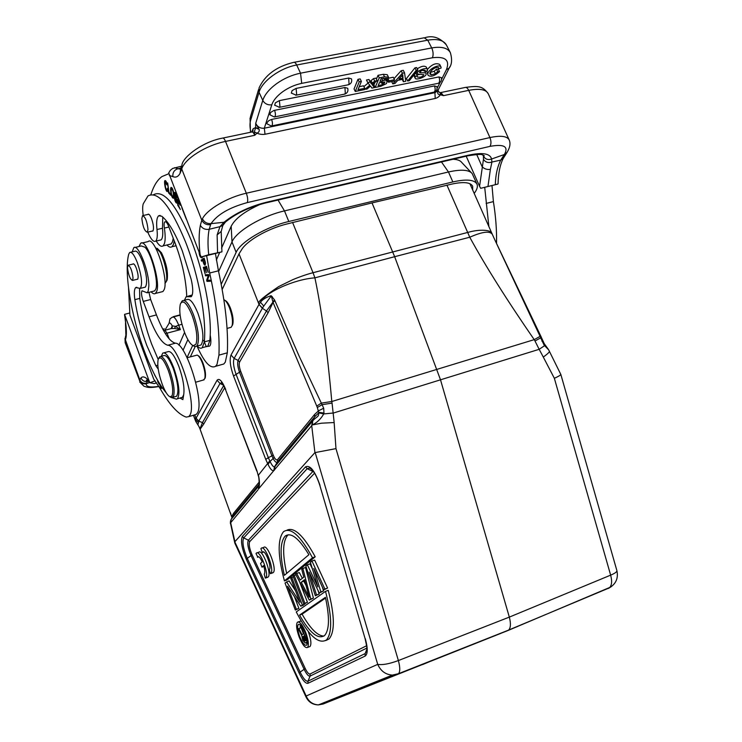 <?xml version="1.0" encoding="UTF-8"?>
<svg xmlns="http://www.w3.org/2000/svg" width="742" height="742" viewBox="0 0 742 742"><rect width="100%" height="100%" fill="white"/><g stroke="black" fill="none" stroke-linecap="round" stroke-linejoin="round"><path stroke-width="1.11" d="M258.977 304.387L262.464 308.097L234.129 358.423C232.886 361.79 233.507 367.021 236.002 374.098L268.335 457.675L265.757 459.4L268.029 464.399C270.199 468.953 272.11 471.049 273.761 470.669L312.317 424.934L321.444 423.2L334.169 422.541L332.064 403.119L322.084 404.687L317.335 407.516L318.633 412.246L323.976 413.09L323.688 408.23L318.578 410.78L314.738 414.314L314.636 416.846L318.652 412.867C318.949 417.375 316.686 416.234 312.744 420.853L311.696 425.463L314.914 452.62L335.968 448.622L398.371 660.556C400.161 667.225 400.226 671.603 398.547 673.68L323.058 704.037L499.811 633.77M432.28 660.547L422.569 664.6M499.858 633.751L508.66 630.06M267.695 577.183L268.094 577.044C272.11 574.271 262.288 548.273 258.763 552.289L257.122 552.864M295.492 590.688L289.046 580.875L285.021 583.008L295.335 610.045L296.373 609.312L287.553 586.217L300.751 606.195L303.311 605.249L304.758 603.682M295.335 610.045L298.896 608.375L294.379 596.54M303.793 604.034L304.888 603.265L294.231 575.495L293.183 576.348L303.793 604.034L307.466 602.309L299.582 581.774M302.346 578.296L299.304 572.546L296.707 573.473L300.158 580.021L303.803 577.146L301.762 569.355L302.866 568.455L310.805 599.054L313.421 598.089L305.509 567.509L302.866 568.455M296.707 573.473L295.641 574.345L309.303 600.12L313.421 598.089M323.66 589.918L327.593 588.054L314.654 560.08L311.955 561.045L324.875 589.055L323.66 589.918L313.81 568.455L320.859 591.912L319.273 593.034L309.191 572.11L316.537 594.982L315.369 595.807L305.843 566.025L307.355 564.792L317.91 586.913L310.406 562.306L311.955 561.045M319.273 593.034L323.54 590.92L322.445 587.256M315.369 595.807L319.19 594.008L318.095 590.595M312.382 568.78L310.017 563.837L307.355 564.792M284.427 580.903L312.503 557.78C300.38 535.585 290.716 526.885 283.527 531.68C277.425 539.323 277.721 555.73 284.427 580.903L286.941 579.994L315.211 556.815C303.636 535.566 294.184 526.69 286.876 530.215M325.729 640.578L329.068 638.964C335.022 631.804 334.744 615.6 328.233 590.354L325.525 591.346C332.054 616.621 332.36 632.824 326.443 639.975C318.411 644.668 308.357 635.319 296.262 611.927L325.525 591.346M309.201 646.801L310.063 646.477C311.575 644.149 311 639.242 308.357 631.739L308.264 631.488M301.15 620.998L298.265 621.879M272.806 572.713L273.214 572.574C277.36 569.689 267.361 543.292 263.716 547.429L262.074 547.995M164.863 330.264L169.018 323.401L170.039 318.772L172.469 317.168C174.194 316.491 176.271 319.162 178.701 325.182L175.566 326.397L172.32 325.849L172.218 327.76M158.844 386.359C150.264 387.723 146.044 386.851 146.193 383.725L147.472 381.379C144.43 381.889 142.26 380.729 140.971 377.91L139.811 379.885C141.156 382.612 143.354 383.716 146.397 383.178M139.811 379.876L139.589 380.6C140.961 383.234 143.169 384.282 146.193 383.725M146.211 383.762L149.615 382.464M148.307 381.165L147.482 381.397L146.359 380.414C146.239 379.561 147.408 380.34 149.875 382.761L154.29 383.577L156.645 382.909M125.88 334.753L126.01 337.499C126.548 334.178 126.474 329.596 125.778 323.744L124.591 314.96M154.67 375.044L156.534 378.374M161.626 386.767L161.394 387.547L159.984 384.254M159.641 383.697L159.697 384.106C160.291 387.009 160.949 388.456 161.691 388.456L161.988 387.296M157.712 380.748L157.545 380.173M158.695 382.149L159.011 382.668M158.667 382.751L157.703 380.767M157.156 379.477L157.925 381.23M157.638 381.314L158.983 384.106L159.038 382.714M158.983 357.829L159.725 356.726C162.275 355.539 165.522 359.861 169.454 369.692C173.721 382.084 175.047 391.006 173.452 396.46L171.439 397.61L170.141 396.868C167.72 395.857 165.067 391.618 162.192 384.18C158.454 373.467 157.109 365.277 158.148 359.601L158.334 359.072C160.532 355.78 163.843 359.545 168.267 370.36C172.311 382.121 173.582 390.589 172.079 395.783L170.168 396.877L171.439 397.61M175.437 396.58L176.596 396.247C179.11 391.878 178.006 382.677 173.285 368.626C169.343 358.803 166.087 354.49 163.509 355.687L160.866 356.41M127.485 267.695L128.014 265.274C130.416 266.304 132.095 270.57 133.05 278.055L132.521 280.42C130.128 279.4 128.449 275.161 127.485 267.695M136.973 279.317L137.613 279.289C138.606 277.508 138.188 273.835 136.343 268.279C135.025 264.968 133.922 263.512 133.041 263.911L132.874 264.087M166.254 392.824C158.834 384.115 151.591 370.341 144.505 351.504C131.362 316.704 123.803 272.147 128.728 254.228L129.674 252.484C131.724 251.538 134.283 254.923 137.353 262.64C141.666 275.653 142.659 284.232 140.331 288.378L135.74 287.553C134.228 289.018 133.931 293.053 134.849 299.657C137.196 314.942 141.175 330.199 146.786 345.429L155.839 365.713L158.222 369.117M161.357 356.281L162.711 353.136C165.614 351.791 169.278 356.642 173.711 367.689C179.026 383.503 180.269 393.863 177.431 398.769L176.475 399.159L171.708 397.666M181.475 397.712L182.449 397.313L183.71 394.698C184.684 387.769 183.051 378.29 178.803 366.26C174.37 355.242 170.679 350.409 167.738 351.764L164.01 352.784M158.194 359.453L151.656 344.112C146.044 328.91 142.084 313.68 139.774 298.405L139.57 288.638M144.393 287.358L145.367 287.117C147.741 282.971 146.768 274.392 142.464 261.407C139.385 253.699 136.806 250.323 134.729 251.278L130.629 252.252M179.954 398.037L182.875 399.632L183.71 394.698M203.336 380.034L204.801 378.578C205.543 374.858 204.727 369.664 202.371 363.005C200.563 358.451 198.847 355.808 197.205 355.084L187.123 357.727M205.015 378.318L205.256 377.697C205.951 374.2 205.182 369.321 202.974 363.079C201.277 358.803 199.663 356.327 198.123 355.641L198.077 355.613M286.523 581.784L299.935 602.291L290.762 578.324L291.792 577.48L302.356 605.055L300.751 606.195M298.896 608.375L296.373 609.312M304.925 604.109L302.356 605.055M293.396 576.905L291.792 577.48M307.466 602.309L304.888 603.265M295.928 574.883L294.231 575.495M301.252 582.266L309.126 597.18L304.545 579.697L301.252 582.266L304.786 580.596M306.066 585.484L303.858 581.32M309.303 600.12L310.805 599.054M319.19 594.008L316.537 594.982M323.54 590.92L320.859 591.912M327.593 588.054L324.875 589.055M286.653 573.408C282.322 553.764 282.683 541.029 287.748 535.214L288.35 534.75M308.895 554.719C298.84 538.136 290.929 531.94 285.141 536.114C280.031 542.087 279.771 555.155 284.362 575.328L308.895 554.719M315.211 556.815L312.503 557.78M325.571 598.071L302.087 614.153C310.286 628.678 317.576 635.977 323.976 636.052M299.555 615.099C309.766 632.963 318.095 639.789 324.56 635.551C329.448 629.995 329.736 617.251 325.404 597.338L299.555 615.099L302.087 614.153M304.443 636.46L302.495 637.202L302.569 637.934L304.693 637.128M302.569 637.934L302.847 638.936L305.064 638.092M302.847 638.936L303.218 639.892L305.426 639.038M303.218 639.892L303.654 640.791L305.787 639.975M303.654 640.791L304.062 641.329L305.852 640.643M304.062 641.329L306.001 640.55L304.174 635.764L302.495 637.202M304.303 636.089L302.615 636.729M298.868 628.483L302.05 634.725L303.45 633.853L300.9 627.166L301.391 626.851L307.114 641.849L305.12 643.036L302.727 640.188L301.808 635.662L298.303 628.854L301.085 627.649M307.309 642.201L305.12 643.036M301.92 626.647L301.391 626.851M307.188 643.898L306.01 642.693M300.222 627.973L300.241 624.783M299.703 636.525C302.421 643.045 304.73 645.93 306.622 645.15C307.847 643.258 307.373 639.233 305.212 633.084C302.476 626.563 300.176 623.697 298.321 624.486C297.088 626.396 297.551 630.403 299.703 636.525M299.109 636.896C296.475 629.429 295.919 624.532 297.412 622.204C299.685 621.23 302.486 624.736 305.825 632.703C308.477 640.207 309.052 645.123 307.55 647.441C305.24 648.378 302.421 644.863 299.109 636.896M496.537 243.543C496.806 230.178 495.758 216.2 493.393 201.601L491.992 185.519M484.702 187.309L488.876 226.579M497.789 184.09L480.677 188.301L497.789 184.09M500.739 160.124L491.9 162.044L491.575 159.048C488.023 160.226 485.296 159.27 483.404 156.172L483.459 159.354C485.435 162.257 488.245 163.166 491.918 162.071L490.388 169.371C487.077 169.825 484.331 168.935 482.133 166.69L476.689 154.475M483.459 159.354L479.564 186.307L466.199 156.182M394.512 79.737L389.086 80.832L388.465 82.223L393.891 81.128L394.512 79.737L393.269 77.242L388.465 78.207M388.103 78.856L389.086 80.832M388.465 82.223L387.25 79.756M438.262 67.485L438.93 68.783L438.791 67.949C435.628 65.407 428.162 72.716 430.212 74.2L431.26 74.849L430.202 72.772M434.209 71.278L435.452 73.727L437.687 71.649L436.444 69.201L434.209 71.278L430.314 72.438M437.678 71.649L439.552 71.603L438.299 69.154L436.426 69.201M439.552 71.603C434.562 76.036 430.74 77.27 428.078 75.285C425.75 70.657 439.06 63.246 440.952 66.928L441.119 68.041L438.93 68.783M440.952 66.928L439.7 64.471C436.175 62.625 432.085 64.257 427.429 69.368M426.761 71.019L428.078 75.285M431.26 74.849L435.452 73.727M382.881 80.739L384.746 80.229L386.397 78.216L381.119 78.735L379.997 81.323L382.881 80.748L381.815 78.587M384.746 80.229L383.744 78.198M381.982 82.139L379.366 82.798M382.538 82.037L383.642 84.263L384.94 82.01M384.931 82.019L379.422 82.668L378.142 85.618L382.547 84.709L381.397 82.362M382.557 84.699L383.633 84.254M385.942 80.618L387.222 81.342L386.415 83.614M386.424 83.614L380.767 86.304L375.146 87.445L373.922 84.94L375.007 82.399M376.407 79.125L378.021 75.341L379.264 77.864L375.146 87.445M379.264 77.864L384.551 76.806L388.493 77.187L385.933 80.628M378.021 75.341L383.299 74.293L387.25 74.682L388.493 77.187M420.26 71.399L420.992 72.837L419.518 72.54L419.62 72.039C421.577 70.267 423.469 69.794 425.324 70.62L425.333 71.38L424.721 70.175M420.992 72.837C424.452 72.633 426.131 72.864 426.01 73.532C427.577 76.5 415.705 80.795 415.149 78.123L413.934 75.703M426.01 73.532L424.758 71.074L422.643 70.304M415.158 78.123L415.251 76.435L414.277 74.497M413.767 75.137L415.14 78.086M414.88 73.746L416.039 73.449L417.282 75.925L415.251 76.435M417.282 75.925L417.227 76.973C420.417 77.613 422.643 76.853 423.886 74.701L420.315 74.339M420.51 74.33L416.791 74.951M420.297 74.376L418.534 74.265M418.525 74.283L417.449 73.634C415.891 71.074 426.631 66.78 427.466 69.442L426.214 66.975C424.22 65.556 421.233 66.177 417.264 68.83M427.466 69.442L427.373 70.87L425.333 71.38M417.867 70.026L416.206 70.36L407.664 81.008L409.324 80.674L417.867 70.026L416.614 67.541L414.954 67.865L416.206 70.36M407.664 81.008L406.43 78.541L414.954 67.865M372.614 84.338L374.413 87.593L371.937 88.094L370.546 86.035L366.956 89.096L364.35 89.281M374.413 87.593L372.187 84.681L377.159 80.655L374.719 81.147L372.289 83.141L371.056 80.628L370.193 81.342M370.239 82.037L369.006 79.515L366.465 80.015L367.698 82.547L370.239 82.037L371.417 83.865L372.289 83.141M367.698 82.547L369.766 85.228L364.498 89.596M371.417 83.865L369.006 79.515M371.056 80.628L373.476 78.624L374.719 81.147M377.159 80.655L375.916 78.133L373.476 78.624M363.895 86.573L368.106 83.067M364.749 88.326L357.987 89.689L361.391 81.425L359.202 81.861L355.279 91.461L364.192 89.661L364.749 88.326L363.524 85.812L359.23 86.675M361.391 81.425L360.148 78.884L357.969 79.32L359.202 81.861M355.279 91.461L354.055 88.938L357.969 79.32M433.588 92.24L434.107 92.138C435.368 90.914 435.498 88.836 434.478 85.905L271.6 119.443L268.817 120.621L266.907 122.782L266.953 123.821L271.359 126.001M434.478 85.905L436.88 86.656M438.003 83.364L438.531 83.262C439.83 82.01 439.96 79.904 438.93 76.927L273.946 110.465L270.58 112.487L269.865 114.778L274.299 116.976M438.93 76.927L441.351 77.715M274.688 105.253L275.365 102.823L279.4 100.624L344.937 87.5L347.729 88.289M291.346 93.14L292.07 90.617L296.132 88.4L348.675 78.031L351.495 78.865M403.017 78.142L402.739 74.617L398.973 78.949L403.017 78.142L401.858 75.805M397.768 80.322L403.138 79.246L403.407 81.731L405.781 81.249L404.538 72.827L402.387 73.254L392.787 83.874L395.032 83.419L397.768 80.322M404.538 72.827L403.286 70.332L401.144 70.759L402.387 73.254M403.407 81.731L402.257 79.422M392.787 83.874L391.646 81.583M401.144 70.759L393.993 78.689M181.373 166.264L181.41 170.011L180.056 173.378L180.807 167.933M211.08 223.592C207.176 223.899 204.291 222.312 202.427 218.807L201.805 220.226C203.698 223.667 206.638 225.151 210.607 224.668L211.08 223.592C217.387 214.475 229.464 207.472 247.309 202.585L489.97 146.378C503.985 143.827 508.799 146.508 504.421 154.438L500.72 160.105L503.002 158.751M181.41 170.011L182.04 164.307C184.09 155.885 203.54 141.592 222.377 138.151C223.342 137.687 224.399 138.782 225.531 141.425C205.831 145.33 184.6 158.844 181.744 168.99L201.805 220.226L200.349 225.299C202.26 228.517 205.209 229.844 209.188 229.297L210.617 224.668M219.966 226.607L223.982 222.266L211.099 223.639M221.097 231.495L217.118 234.936L219.975 226.644L209.188 229.297C207.797 236.002 207.639 244.48 208.715 254.71L201.24 256.992L221.923 251.853L208.715 254.71M491.575 159.048C490.258 153.501 482.56 152.203 468.471 155.171L266.239 202.288C249.442 206.526 235.353 213.195 223.991 222.285L225.457 221.96M225.512 221.923L226.152 221.431M219.975 226.644L222.813 225.494L223.583 224.242M205.97 346.681L209.634 346.115L210.199 345.364C211.08 343.388 211.09 339.984 210.227 335.152C211.322 311.417 203.549 271.665 191.39 240.696C176.438 204.801 163.834 189.46 153.566 194.673M141.852 218.538L142.538 215.672C145.237 216.655 147.055 221.237 148.001 229.426L147.315 232.218C144.625 231.263 142.807 226.7 141.852 218.538M152.036 231.114L152.815 231.087C154.03 229.009 153.622 224.909 151.581 218.779C150.181 215.301 148.975 213.807 147.973 214.28L147.779 214.475M184.406 300.25L186.14 296.726L191.223 296.717C193.254 294.342 193.254 288.582 191.213 279.446L182.3 250.879C175.344 233.248 168.499 221.7 161.775 216.228L158.667 215.783C156.757 217.536 156.2 222.127 156.989 229.528C157.656 235.882 157.202 239.759 155.635 241.178C153.464 242.282 150.839 239.267 147.76 232.116M207.862 346.124L209.893 340.365L210.227 335.152M143.225 215.514C142.483 210.311 142.483 206.415 143.234 203.827L148.029 195.897C158.148 190.713 170.679 206.109 185.602 242.087C198.735 275.56 206.656 318.93 204.31 341.886L202.269 347.701C200.915 348.749 199.218 348.193 197.168 346.041M192.243 294.964L187.939 296.262M199.468 345.41L201.063 344.965C204.31 339.669 203.252 329.086 197.901 313.217C193.551 302.634 189.822 298.117 186.734 299.657L183.849 300.399M181.224 302.356L182.272 300.807C185.333 299.276 189.034 303.812 193.374 314.413C198.16 328.168 199.542 338.352 197.511 344.974L196.63 346.18L194.682 346.533L193.115 345.633M184.526 332.305C180.371 320.553 178.952 311.269 180.26 304.443L180.51 303.701C183.181 299.471 187.021 303.293 192.039 315.174C196.584 328.233 197.891 337.907 195.981 344.205L193.31 345.698C190.49 344.511 187.568 340.049 184.526 332.305M230.085 327.593L231.142 327.305L232.135 325.58C233.044 321.119 232.181 315.267 229.566 307.995C227.673 303.311 225.8 300.547 223.936 299.694L223.861 299.666M232.45 325.163L232.784 324.3C233.619 320.21 232.83 314.831 230.437 308.171C228.694 303.877 226.969 301.335 225.262 300.547L225.095 300.445M159.836 240.176L161.07 239.889C162.665 238.47 163.129 234.583 162.489 228.248L162.767 217.054M176.948 197.001L176.995 197.669C176.652 194.571 175.891 192.79 174.713 192.354C174.018 193.402 174.546 195.721 176.299 199.32L176.735 199.227M174.824 197.817L174.389 197.261L174.62 199.171C175.195 201.611 175.947 202.946 176.874 203.178C178.757 202.863 174.528 195.341 175.038 193.569L176.55 197.094M176.308 199.301L176.364 201.963M176.364 201.926L174.806 197.789M168.592 192.883L170.688 195.239L170.577 194.07L168.926 192.215L167.664 182.94L168.592 192.883L169.371 192.707M171.254 188.83L171.383 188.681C172.942 189.952 173.582 192.66 173.285 196.806L173.136 197.01C171.541 195.498 170.92 192.772 171.254 188.83M172.339 188.468L171.383 188.681M170.975 193.476C171.699 196.713 172.534 198.299 173.48 198.235C174.073 197.4 174.092 195.387 173.563 192.178C172.775 188.848 171.94 187.272 171.05 187.438C170.465 188.023 170.437 190.035 170.975 193.476L171.328 193.393M208.919 275.31L207.315 275.384L207.139 274.679M210.283 280.875L208.669 280.921L208.502 280.244M207.315 275.384L205.571 275.82L208.975 275.532M208.27 275.709L206.656 280.216L207.51 280.003M206.656 280.216L206.935 281.357L208.669 280.921M206.935 281.357L210.385 281.264L210.116 280.188L207.408 280.272L209.031 275.755L208.743 274.605L205.311 274.753L205.571 275.82M205.349 267.983L205.08 266.99L206.573 266.48M205.098 268.038L206.359 272.685L205.478 267.918L206.462 267.584L208.187 272.444L206.536 266.35L203.336 267.417L205.033 273.659L204.013 268.4L205.478 267.945M203.336 267.417L205.08 266.99M177.857 197.53L177.709 205.098L180.334 209.504L178.191 204.885L178.247 201.982L178.794 201.861M178.247 201.982L180.204 205.256L178.265 200.989L178.312 198.708M177.709 205.098L178.256 204.977M181.79 207.639L186.223 219.048M205.423 262.538L204.82 263.911C204.31 264.143 203.725 262.891 203.058 260.154L204.504 259.357M204.115 259.459L205.024 262.631M203.076 260.136L204.319 258.726M205.423 262.557L204.133 258.114L201.193 260.071L201.518 261.175L203.095 260.284M202.705 260.386C203.679 264.096 204.504 265.645 205.191 265.024L205.413 262.557M201.193 260.071L202.937 259.644M201.128 256.825L199.589 253.421M199.079 252.132C199.431 255.99 200.433 257.882 202.093 257.808L202.751 256.621M167.228 184.795L167.265 184.953C166.57 181.855 165.8 180.399 164.956 180.594C163.704 181.039 165.633 192.391 167.479 191.519L167.831 189.201L167.349 188.449L167.247 190.063M167.84 189.952L167.117 190.267C165.67 189.145 165.058 186.325 165.28 181.79L166.876 184.879M186.752 296.373C186.056 279.938 182.254 262.399 175.344 243.747L168.684 226.449C167.219 222.86 165.948 221.32 164.872 221.839C164.047 222.628 163.88 224.715 164.372 228.082C165.438 235.186 165.438 240.408 164.372 243.756L163.027 245.917C161.209 247.086 158.946 245.463 156.219 241.039M169.538 244.359L171.124 243.979L172.515 241.809L173.229 238.256M150.802 194.673L151.229 193.597C153.835 185.611 157.397 179.935 161.923 176.577L168.805 173.73M174.24 240.881L173.489 244.35L171.959 246.734C170.586 247.698 168.907 247.114 166.931 244.981M220.875 364.814L223.815 363.988L225.29 362.133L227.33 352.812C228.406 330.505 225.447 303.172 218.445 270.811L215.421 253.504M206.61 255.675L209.689 273.01C216.775 305.454 219.855 332.833 218.936 355.158L216.979 364.47L215.542 366.325C210.366 369.043 204.189 362.291 197.01 346.078M203.66 340.374L206.332 346.709M200.349 225.299C198.819 233.081 198.745 242.912 200.117 254.784L168.722 172.914L170.335 170.308L172.645 168.453L181.382 166.227M200.117 254.784L201.24 256.992M504.439 154.475L491.584 159.02M506.61 153.102L503.011 158.76M505.525 154.577L503.651 155.495M256.992 133.18L254.302 131.9L254.766 135.285L256.992 133.18C259.524 134.293 262.195 134.654 265.015 134.274L264.328 128.199C260.377 128.589 257.511 126.965 255.721 123.33L255.61 127.893L259.162 129.312C259.561 131.093 258.828 132.382 256.992 133.18M254.302 131.89L255.61 127.893M259.162 129.312L255.665 127.485L253.105 128.793L252.855 131.668L252.169 131.937M258.661 128.589L255.721 123.33L262.77 100.402C264.634 94.688 269.207 89.133 276.478 83.753C283.954 78.448 291.977 74.923 300.538 73.18L301.716 83.373C294.964 84.773 288.629 87.556 282.721 91.72C276.97 95.95 273.325 100.318 271.795 104.817C267.751 105.253 264.746 103.778 262.77 100.402L259.041 92.286L259.023 88.02C264.922 75.137 276.404 66.604 293.452 62.421C294.5 61.938 295.576 62.801 296.679 65.008C280.179 67.884 261.963 81.212 259.041 92.286L250.49 120.779L250.481 116.615L258.559 89.569M438.448 89.43L437.65 90.978M437.567 91.09L434.923 92.657L435.573 91.368M438.262 89.921L438.225 90.654M437.975 91.285L437.771 92.091L438.225 91.238L440.377 93.028L440.34 94.772L443.466 95.653L440.377 93.028M437.576 90.107L437.891 91.637M437.771 92.091C437.483 93.789 438.337 94.688 440.34 94.772C439.181 96.618 437.474 97.851 435.211 98.463L434.923 92.657L264.328 128.199L271.795 104.817M503.057 158.695L503.697 157.517M480.677 188.301L479.564 186.307M274.855 300.584L274.429 299.777L272.935 302.124L316.76 406.097L321.332 403.101L299.026 355.891L274.855 300.584L273.065 302.393L268.112 312.734L266.471 310.963L272.908 302.161M268.029 464.399L270.06 461.478L268.335 457.675L271.924 455.866L273.316 458.871C275.013 461.858 276.367 462.897 277.397 461.997L274.494 466.848C272.555 467.377 269.578 460.365 270.06 461.478L274.252 457.397L273.167 455.031L271.924 455.866L239.499 372.206L240.677 371.288C239.202 367.105 238.841 364.016 239.592 362.04L268.112 312.734M274.392 470.168L274.976 466.458L312.299 421.373L314.636 416.846L277.397 461.997L277.517 459.697C276.571 460.281 275.477 459.511 274.252 457.397M494.46 239.026L495.415 241.113M493.996 238.015L494.441 238.989M495.359 241.002L540.083 336.367L541.039 336.655L541.669 338.074L540.705 337.86L540.083 336.367L534.212 339.641L534.991 340.986L540.705 337.86L544.127 345.132L544.229 343.611L541.669 338.064M542.931 341.283L541.966 341.209M472.691 189.98L472.663 186.223C470.539 182.319 463.685 181.586 452.119 184.025L372.011 202.909L394.651 256.695L469.751 237.227C482.235 231.717 489.748 230.734 492.28 234.268L494.367 238.831M491.955 233.535L491.937 233.507C491.018 229.714 479.545 229.009 467.692 232.45L469.751 237.227C485.175 265.534 506.665 299.675 534.212 339.641L331.795 401.505L321.332 403.101L323.688 408.23M372.011 202.909L286.44 224.093C267.278 228.814 246.103 241.178 241.289 250.24L239.007 253.857L258.633 303.422C257.391 302.022 264.115 296.383 278.807 286.523L292.932 279.604C296.448 278.083 306.196 274.382 313.031 272.713L314.905 277.842L394.651 256.695L440.507 379.811L539.165 349.315L534.991 340.986M274.429 299.777L271.127 295.668C266.239 297.217 262.687 299.397 260.47 302.207C265.45 292.404 294.017 279.326 314.905 277.842C321.676 309.933 327.305 351.151 331.795 401.505L332.064 403.119M258.633 303.422L259.014 304.378L260.47 302.207L263.753 306.084L271.173 296.012L271.739 297.486L272.314 296.726M271.72 297.486L272.917 302.077M258.995 304.424L262.353 308.282L266.471 310.963L238.108 360.427L239.592 362.031M263.753 306.084L262.473 308.088M312.744 420.853L312.308 424.934M335.968 448.622L334.15 422.55M508.706 630.023C510.746 627.704 510.95 623.401 509.327 617.112L440.507 379.811L333.585 412.979L323.716 413.934C320.924 418.896 317.14 422.569 312.354 424.934M323.976 413.09L323.716 413.934L318.652 412.867M549.414 351.383C549.451 352.162 547.42 354.064 543.311 357.087L539.165 349.315L544.582 345.689L544.498 344M544.127 345.132L548.69 349.881M543.311 357.087L554.357 378.299C558.643 376.352 560.794 375.062 560.813 374.432L548.626 349.76L544.294 343.704M258.735 486.01L258.42 489.071C259.709 486.233 259.783 481.892 258.643 476.049L258.411 475.168L269.754 460.865M231.958 517.74L231.801 516.311L233.656 513.195L233.526 515.208L230.929 519.743M200.099 429.219L203.744 424.007L202.455 422.597L200.071 428.626M200.071 428.616L198.967 426.594M200.062 429.136L230.317 512.991L200.08 429.173M223.657 385.627L202.455 422.597L198.8 421.15L197.91 424.888M198.207 422.43L195.526 419.573L195.684 421.308M195.526 419.573L195.665 421.27M231.968 517.758L233.498 515.245M230.762 514.197L231.764 516.673M230.651 522.591L231.189 519.354L258.494 486.362M314.914 452.62L234.787 541.808L234.899 543.274L306.084 697.137L306.168 696.015L234.787 541.808M258.643 476.049L258.337 475.872C259.106 476.976 259.255 484.155 259.051 485.166L259.069 485.194M221.904 383.02L221.329 382.631C222.016 382.584 223.453 385.024 225.624 389.94L256.89 470.623L258.337 475.882M221.524 382.844L220.022 383.475L198.8 421.15L196.092 418.191L198.735 421.27M195.99 418.321L195.489 419.582M196.018 418.312L195.74 417.514L195.294 420.241L193.412 415.242M230.484 523.731L231.022 519.567M234.769 542.866L230.437 522.999L257.928 489.906M610.916 586.959L507.88 630.552L397.907 674.107L392.397 675.099C385.59 674.608 380.702 671.028 377.724 664.368C382.418 665.175 389.3 663.904 398.371 660.556L509.327 617.112L610.647 575.143L554.357 378.299M471.3 172.626L461.645 162.34C460.207 160.458 457.332 159.428 453.028 159.252M178.943 345.225L184.563 332.425M216.358 260.015L219.678 252.456M221.552 248.208L231.189 226.245C235.121 218.575 244.804 211.285 260.266 204.356M221.227 284.307L236.132 252.363C240.436 241.929 266.072 226.746 288.805 221.496L452.843 181.938C466.449 178.896 474.5 179.638 476.985 184.146L472.162 173.545C468.925 169.714 461.023 169.195 448.465 171.977L284.483 210.895C261.768 216.043 236.225 231.3 231.996 241.901L218.602 271.544M187.865 339.595L183.024 350.317M192.707 345.438L187.049 357.57M476.985 184.146C477.987 186.576 477.06 189.655 474.194 193.384M239.007 253.857L222.183 289.482M195.174 346.635L190.351 356.828M166.44 281.283L167.163 279.938C168.249 272.175 166.356 263.141 161.487 252.827L157.248 248.32M164.956 283.49L166.217 281.691C168.1 276.636 164.613 259.885 159.984 252.02L155.393 247.457M161.506 291.903L162.925 291.541L164.14 289.677C168.981 279.252 154.317 235.297 148.122 241.595L141.982 243.051M139.032 246.502L140.59 243.376C146.638 237.106 161.329 281.172 156.627 291.578L155.44 293.433C154.299 294.259 152.861 293.711 151.136 291.801M132.197 251.881L133.764 247.754C138.086 243.126 149.337 271.72 148.827 286.227L148.187 291.124L147.148 292.812L142.037 290.771C141.063 292.496 141.472 296.049 143.262 301.419L149.049 316.834C155.764 334.16 162.016 343.629 167.794 345.253C178.173 344.39 197.196 404.937 189.804 415.297L188.793 416.614L186.186 417.106C178.099 414.324 169.232 404.483 159.567 387.593L153.761 379.19L129.915 315.127L128.542 288.007M153.409 291.226L154.661 290.901L155.737 289.222C158.871 282.21 151.535 253.476 144.968 247.225L141.332 245.954L134.988 247.457M194.172 415.019L196.268 414.398L197.307 413.081C204.903 402.674 185.927 342.285 175.353 343.194C169.473 341.617 163.175 332.184 156.451 314.905L150.654 299.527L148.957 292.348M155.124 380.832L149.875 382.761M129.711 313.022L124.545 314.348L129.711 313.022M124.545 314.348L149.661 382.371M125.546 336.645L125.417 339.873L126.01 337.499M181.966 324.319L178.701 325.182L180.389 329.615L175.566 326.397L174.481 328.465L180.389 329.615L165.345 333.622M174.481 328.465L171.105 328.595L165.076 330.218M172.32 325.849L172.005 328.112M265.311 578.129L265.673 577.907C269.661 575.143 259.839 549.117 256.342 553.133L256.009 553.569L257.715 556.862C258.847 556.222 260.349 557.873 262.232 561.787L260.535 563.391L261.954 567.138L263.651 565.552C264.959 570.06 265.144 572.935 264.226 574.16L265.311 578.129L267.732 577.267M257.418 557.279L258.745 556.815M261.954 567.138L263.92 566.443M270.385 573.677L270.756 573.445C274.874 570.579 264.875 544.146 261.258 548.282L260.915 548.728L262.343 552.502L262.649 552.067C265.182 549.191 272.156 567.639 269.281 569.643L270.385 573.677L272.843 572.796M262.343 552.502L263.725 552.02M366.641 645.726L310.119 673.977C308.802 674.293 307.132 672.4 305.138 668.319L251.946 554.515C249.386 548.357 248.644 544.072 249.72 541.641L314.58 473.201M171.912 317.39L173.6 316.88M164.13 328.613L163.203 329.949M169.018 323.401C169.751 322.427 170.836 323.271 172.246 325.923L171.17 328.567M163.574 330.607L164.835 330.283L167.043 333.186L169.241 338.992M157.796 365.175L155.839 365.713M134.849 299.657L139.774 298.405M314.525 473.266L313.217 471.179M251.946 554.515L251.037 555.572C247.976 548.217 247.086 543.079 248.375 540.176L249.72 541.641M248.375 540.176L312.874 471.476L307.197 468.656L243.691 537.904L248.375 540.176M310.119 673.977L310.1 676.101C308.514 676.463 306.529 674.2 304.137 669.312L305.138 668.319M304.137 669.312L251.037 555.572L247.272 558.374L300.12 672.085L304.137 669.312M366.854 648.072L310.1 676.101L308.013 681.156L365.129 653.609L366.873 649.194M319.811 485.314C316.621 475.548 313.198 469.797 309.562 468.044L307.197 468.656L305.546 466.866L242.346 536.438L243.691 537.904C242.022 541.79 243.218 548.607 247.272 558.374L246.372 559.431L299.128 673.077L300.12 672.085C303.283 678.587 305.917 681.61 308.013 681.156L307.986 683.289L365.138 656.076L365.129 653.609L366.808 650.651C367.364 650.215 366.789 646.189 365.083 638.574L319.811 485.314L365.083 638.574M299.128 673.077C302.68 680.377 305.63 683.781 307.986 683.289M365.138 656.076C367.856 654.092 367.921 648.313 365.333 638.751M320.015 485.361C314.923 470.873 310.1 464.705 305.546 466.866M242.346 536.438C240.482 540.797 241.827 548.468 246.372 559.431M493.393 201.601L486.14 203.429M384.551 76.806L383.308 74.293M271.6 119.443C272.657 122.551 272.713 124.702 271.767 125.917L434.107 92.138C436.63 91.081 437.548 89.207 436.853 86.536M274.568 110.317C275.634 113.461 275.681 115.65 274.716 116.893L438.531 83.262C441.091 82.186 442.019 80.294 441.314 77.576M279.4 100.624L279.966 106.727L279.094 107.395M344.353 94.178L345.327 93.501L344.937 87.5M296.132 88.4L296.652 94.577L295.733 95.264M348.054 84.82L349.065 84.124L348.675 78.031M466.894 156.015L468.471 155.171M483.404 156.172L483.07 155.041L484.331 155.829L482.17 154.79C481.781 154.039 476.976 154.382 467.748 155.82L265.107 203.076M266.239 202.288L265.747 202.918C249.581 206.99 236.16 213.353 225.494 221.988L222.897 225.42M180.658 168.137L177.932 168.722L180.148 169.083M174.667 167.664L177.932 168.722C174.231 169.937 172.552 172.571 172.886 176.624C175.817 177.811 178.201 176.735 180.056 173.378M210.005 339.066L210.756 338.862M189.164 296.726L191.779 296.049M204.31 341.886L209.893 340.365M156.989 229.528L162.489 228.248M173.285 196.806L173.925 196.667M168.907 227.024L164.372 228.082M227.33 352.812L218.936 355.158M218.445 270.811L209.689 273.01M169.269 175.427L172.886 176.624M217.573 252.53L217.118 234.936M504.421 154.429L507.176 152.295M465.661 87.371C477.913 85.877 482.226 85.543 488.208 93.65C485.927 89.402 479.425 88.307 468.703 90.357C467.525 87.946 466.226 87.009 464.826 87.537L440.46 92.629M489.97 146.378C491.306 144.078 491.297 141.138 489.933 137.567L468.703 90.357L443.466 95.653L441.073 92.778L439.774 92.741M202.427 218.807C206.953 209.467 227.608 197.326 246.316 193.226L489.933 137.567C500.655 135.294 507.064 136.083 509.17 139.923L488.208 93.65M222.971 138.031L251.519 132.067C252.549 131.594 253.625 132.67 254.766 135.285L225.531 141.425L246.316 193.226C247.717 197.131 248.051 200.257 247.309 202.585M251.816 131.946L253.105 128.793M250.87 132.206C249.841 127.522 249.711 123.719 250.49 120.779M301.716 83.373L432.419 57.765C433.467 55.029 433.309 51.912 431.955 48.425L427.754 40.179L424.155 37.796L294.203 62.282M450.255 52.441L446.415 45.012C443.679 40.179 437.455 38.565 427.754 40.179L296.679 65.008L300.538 73.18L431.723 47.933C441.434 46.292 447.639 47.859 450.357 52.645C452.305 59.397 451.906 64.545 449.17 68.097L446.415 69.702C450.051 60.176 445.385 56.197 432.419 57.765M435.211 98.463L265.015 134.274M437.131 88.252L440.025 82.483M441.601 79.32L446.415 69.702M449.837 66.761L437.734 90.849M495.331 184.294C495.619 174.75 497.409 166.7 500.702 160.142M490.388 169.371L488.013 186.094M231.012 355.038L234.129 358.423L238.108 360.427C237.217 363.014 237.681 366.938 239.499 372.206L233.544 376.008C230.215 366.557 229.371 359.573 231.012 355.038L258.921 304.563M240.677 371.288L273.167 455.031M277.517 459.697L314.738 414.314M316.76 406.097L317.335 407.516M292.552 222.415L313.031 272.713L467.683 232.45L446.925 185.092M265.757 459.4L233.544 375.999M258.875 485.722L258.42 489.071L273.761 470.669L274.494 466.848M233.656 513.195L259.181 482.059M259.106 484.174L233.526 515.208M224.715 387.76L203.744 424.007M223.388 385.163L220.022 383.475L217.063 380.256C219.215 377.836 222.099 380.896 225.716 389.439M230.845 513.872L230.428 512.75M234.889 541.586L230.641 522.6M256.89 470.623L258.114 475.075M196.092 418.191L217.063 380.256M195.74 417.514L194.738 414.852M315.174 452.481L377.724 664.368L306.168 696.015C308.579 701.57 312.651 704.529 318.392 704.9L323.058 704.037L321.416 703.685M392.407 675.099L318.392 704.9C312.781 704.761 308.672 702.173 306.084 697.137M608.366 588.452L609.34 587.877C611.835 585.521 612.261 581.283 610.647 575.143C614.895 573.371 616.982 571.887 616.908 570.7L616.871 570.589M236.132 252.363L231.996 241.901L231.189 226.245M452.843 181.938L448.465 171.977L441.462 161.951M278.037 200.062L284.483 210.895L288.805 221.496M150.654 299.527L143.262 301.419M149.049 316.834L156.451 314.905M167.794 345.253L175.353 343.194M125.778 323.744L124.953 316.407M125.417 339.873L139.811 379.885M148.79 380.59C145.423 376.89 142.816 375.99 140.971 377.91M125.491 336.785L125.185 342.767L139.589 380.6M173.266 316.676L180.093 314.886M180.13 315.155L173.155 316.992M125.88 334.809L125.5 323.085M172.821 397.332L176.596 396.247M128.412 265.172L133.69 263.892M132.521 280.42L137.78 279.113M177.431 398.769L182.449 397.313M136.797 287.284L135.74 287.553M140.331 288.378L145.367 287.117M195.73 382.204L204.096 379.821M205.256 377.697L204.801 378.578M287.748 535.214L285.141 536.114M329.068 638.964L326.443 639.975M299.017 624.217L298.321 624.486M310.063 646.477L307.55 647.441M387.287 81.314L386.712 80.164M416.494 71.733L417.449 73.634M274.642 105.178L279.521 107.302L344.826 94.086C347.469 93.019 348.425 91.081 347.72 88.27M291.309 93.065L296.188 95.171L348.555 84.727C351.226 83.651 352.2 81.685 351.476 78.828M222.795 225.54L221.19 231.467L221.932 251.853M143.039 215.551L148.752 214.252M147.315 232.218L153 230.892M148.493 214.16L147.973 214.28M207.806 346.18L202.269 347.701M193.31 345.698L194.682 346.533M196.63 346.18L201.063 344.965M227.043 328.418L231.142 327.305M232.784 324.3L232.135 325.58M161.07 239.889L155.635 241.178M158.667 215.783L160.179 215.43M175.863 193.384L175.038 193.569M176.568 201.963L177.18 201.824M173.916 196.834L173.136 197.01M205.58 263.725L204.82 263.911M166.199 181.595L165.466 181.753M167.84 190.11L167.117 190.267M163.027 245.917L171.124 243.979M176.095 245.741L171.959 246.734M164.872 221.839L165.438 221.7M215.542 366.325L223.815 363.988M180.733 168.109L181.15 167.089M509.17 139.923C510.83 143.568 509.93 148.038 506.452 153.325L505.58 154.531M250.045 118.006L250.444 132.289M425.036 37.638C432.938 35.226 440.071 37.684 446.415 45.012M438.299 89.884L438.216 90.849M438.225 91.303L438.234 90.765M437.622 91.016L438.327 89.708M503.104 158.649C499.969 165.03 498.29 173.433 498.058 183.858M541.039 336.655L495.387 241.057M492.289 234.286L469.909 183.71M199.904 428.737L198.995 426.65M198.977 426.594L195.675 421.298M231.958 517.564L230.317 513M225.624 389.94L256.76 471.022M195.285 420.222L195.517 420.844M230.521 520.847L230.382 523.314M392.397 675.099L398.556 673.671L508.66 630.079M508.724 630.032L609.34 587.877C615.943 583.963 618.466 578.231 616.908 570.7L560.831 374.432M167.163 279.938L166.217 281.691M162.925 291.541L155.44 293.433M147.148 292.812L154.661 290.901M188.793 416.614L196.268 414.398M125.5 336.655L125.704 335.801M124.99 338.25L125.185 342.767M158.964 386.563C146.814 388.53 146.897 386.758 144.022 386.294L139.681 381.991M265.673 577.907L268.094 577.044M257.715 556.862L258.253 556.667M270.756 573.445L273.214 572.574M262.649 552.067L263.225 551.862"/></g></svg>
